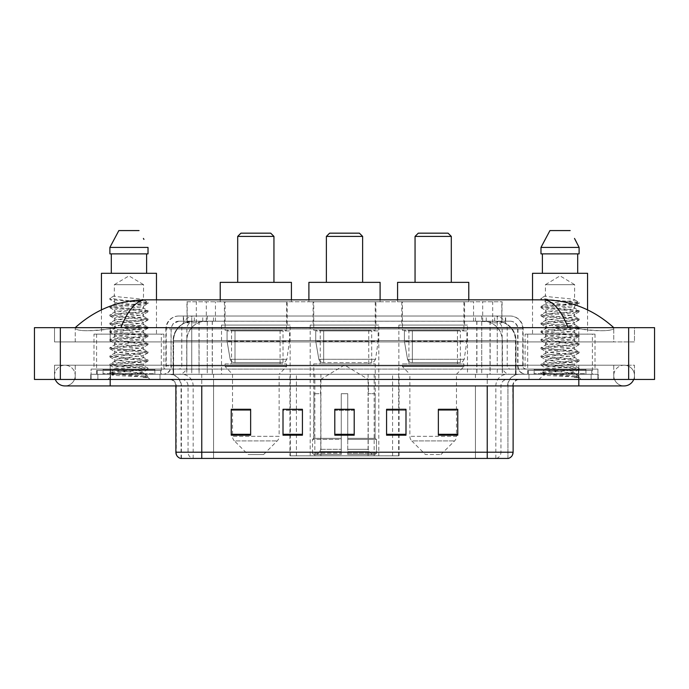 <?xml version="1.0" encoding="UTF-8"?>
<svg xmlns="http://www.w3.org/2000/svg" width="689" height="689" viewBox="0 0 689 689"><rect width="100%" height="100%" fill="white"/><g stroke="black" fill="none" stroke-linecap="round" stroke-linejoin="round"><path stroke-width="0.52" stroke-dasharray="3.44 2.58" d="M289.94 455.834L399.06 455.834L289.94 455.834L289.94 409.421M302.428 409.421L283.007 409.421L283.007 435.181L302.428 435.181L283.007 435.181L302.428 435.181L302.428 409.292L283.007 409.292L283.007 435.181L283.007 409.292L302.428 409.292L302.428 435.181L302.428 409.292L289.94 409.292L289.94 374.273L399.06 374.273L289.94 374.273M467.486 325.079L398.871 325.079L467.486 325.079L467.486 374.273L398.871 374.273L467.486 374.273M398.871 325.079L398.871 374.273M378.804 325.079L310.196 325.079L378.804 325.079L378.804 455.834L310.196 455.834L378.804 455.834M310.196 325.079L310.196 455.834M290.129 325.079L221.513 325.079L290.129 325.079L290.129 374.273L221.513 374.273L290.129 374.273M221.513 325.079L221.513 374.273M495.959 321.195L489.655 321.195L499.327 321.427C501.764 322.159 502.591 322.624 501.807 322.822L492.678 322.822L487.476 321.703L476.754 321.229L212.246 321.229L201.524 321.703L196.322 322.822L187.193 322.822L186.9 301.782L502.1 301.782L186.9 301.782M498.216 321.281A19.421 19.421 0 0 1 515.889 340.616L515.889 374.273L173.111 374.273L515.889 374.273M186.9 322.693L190.784 321.281L199.345 321.195L193.041 321.195M190.784 321.281A19.421 19.421 0 0 0 173.111 340.616L173.507 374.273M287.218 301.782L224.425 301.782L287.218 301.782L287.218 325.079L224.425 325.079L287.218 325.079M224.425 301.782L224.425 325.079M375.893 301.782L313.107 301.782L375.893 301.782L375.893 325.079L313.107 325.079L375.893 325.079M313.107 301.782L313.107 325.079M464.575 301.782L401.782 301.782L464.575 301.782L464.575 325.079L401.782 325.079L464.575 325.079M401.782 301.782L401.782 325.079M502.1 301.782L501.807 322.822L501.807 301.782M199.345 321.195L489.655 321.195M578.82 379.45L578.82 365.213L578.82 379.45L578.82 365.213L110.18 365.213L624.131 365.213A10.361 10.361 0 0 1 633.725 379.45A10.361 10.361 0 0 0 634.483 375.574A10.361 10.361 0 0 1 633.725 379.45A10.361 10.361 0 0 0 624.131 365.213A10.361 10.361 0 0 0 613.77 375.574A10.361 10.361 0 0 1 624.131 365.213L578.82 365.213L634.483 365.213L634.483 379.45L75.23 379.45L634.483 379.45L634.483 365.213L54.517 365.213L54.517 379.45L578.82 379.45L54.517 379.45L54.517 365.213L578.82 365.213L578.82 385.926L578.82 375.574L578.82 385.926L110.18 385.926L110.18 365.213L75.23 365.213L110.18 365.213L110.18 385.926L110.18 374.273L598.233 374.273L598.233 379.45L598.233 374.273L90.767 374.273L90.767 379.45L90.767 374.273L110.18 374.273L110.18 379.45L110.18 365.213L110.18 379.45M110.18 385.926L64.869 385.926A10.361 10.361 0 0 0 75.23 375.574A10.361 10.361 0 0 0 64.869 365.213A10.361 10.361 0 0 0 55.275 379.45A10.361 10.361 0 0 1 54.517 375.574A10.361 10.361 0 0 0 55.275 379.45M64.869 385.926A10.361 10.361 0 0 0 75.23 375.574A10.361 10.361 0 0 1 64.869 385.926A10.361 10.361 0 0 0 75.23 375.574A10.361 10.361 0 0 0 64.869 365.213A10.361 10.361 0 0 0 54.517 375.574M578.82 385.926L624.131 385.926A10.361 10.361 0 0 1 613.77 375.574A10.361 10.361 0 0 0 624.131 385.926A10.361 10.361 0 0 1 613.77 375.574M592.411 334.139L527.679 334.139L592.411 334.139L592.411 374.273L527.679 374.273L592.411 374.273M527.679 334.139L527.679 374.273M161.321 334.139L96.589 334.139L161.321 334.139L161.321 374.273L96.589 374.273L161.321 374.273M96.589 334.139L96.589 374.273M192.619 321.195L496.623 321.195L192.619 321.195A19.421 19.421 0 0 0 173.197 340.616L199.087 340.616L199.087 374.273L173.197 374.273L516.044 374.273L199.087 374.273M496.623 321.195A19.421 19.421 0 0 1 516.044 340.616L516.044 374.273M613.77 327.671C593.496 309.361 569.949 300.085 543.13 299.836L145.87 299.836C119.154 300.042 95.599 309.318 75.23 327.671L75.23 328.257C77.297 331.357 88.941 331.512 110.18 328.705L120.851 327.671L568.149 327.671L578.82 328.705C597.346 332.046 614.33 330.823 613.77 328.257L613.77 327.671L613.77 328.257C611.703 331.357 600.059 331.512 578.82 328.705L568.149 327.671L120.851 327.671L110.18 328.705C91.654 332.046 74.67 330.823 75.23 328.257L75.23 327.671M654.55 327.671L654.55 379.45L34.45 379.45L34.45 327.671L654.55 327.671M110.18 327.671L578.82 327.671L110.18 327.671L110.18 341.908L634.483 341.908L634.483 327.671L578.82 327.671L634.483 327.671L634.483 341.908L54.517 341.908L54.517 327.671L54.517 341.908L578.82 341.908L75.23 341.908L110.18 341.908L110.18 327.671M613.77 365.213L613.77 379.45L613.77 365.213M75.23 365.213L75.23 379.45L75.23 365.213M613.77 341.908L578.82 341.908L613.77 341.908L613.77 328.257L613.77 341.908M75.23 341.908L75.23 328.257L75.23 341.908M543.13 299.836C552.38 300.111 560.725 309.395 568.149 327.671M120.851 327.671C128.275 309.395 136.62 300.111 145.87 299.836M183.326 316.018L505.674 316.018L183.326 316.018L183.326 321.195L505.674 321.195L183.326 321.195M510.204 321.195L178.795 321.195L510.204 321.195A7.768 7.768 0 0 1 517.973 328.963L517.973 365.859L165.851 365.859A3.238 3.238 0 0 1 162.613 369.097L526.387 369.097L162.613 369.097M178.795 316.018L510.204 316.018L178.795 316.018A12.945 12.945 0 0 0 165.851 328.963L517.973 328.963L171.027 328.963L171.027 365.859A8.414 8.414 0 0 1 162.613 374.273L526.387 374.273L162.613 374.273M510.204 316.018A12.945 12.945 0 0 1 523.149 328.963L523.149 365.859L481.74 365.859L481.74 369.097M585.934 369.097L534.156 369.097L585.934 369.097L585.934 374.273L534.156 374.273L585.934 374.273L585.934 370.389L534.156 370.389L585.934 370.389M534.156 369.097L534.156 370.389M154.844 369.097L103.066 369.097L154.844 369.097L154.844 374.273L103.066 374.273L154.844 374.273L154.844 370.389L103.066 370.389L154.844 370.389M103.066 369.097L103.066 370.389M91.086 369.097L110.507 369.097L91.086 369.097L91.086 374.273L597.914 374.273L91.086 374.273L91.086 369.097M578.493 369.097L110.507 369.097L597.914 369.097L578.493 369.097L578.493 374.273L578.493 369.097M597.914 369.097L597.914 374.273L597.914 369.097M160.02 374.273L160.02 379.45L97.881 379.45L160.02 379.45L97.881 379.45L160.02 379.45L160.02 374.273L97.881 374.273L97.881 379.45L97.881 374.273L160.02 374.273M591.119 374.273L591.119 379.45L528.98 379.45L591.119 379.45L528.98 379.45L591.119 379.45L591.119 374.273L528.98 374.273L528.98 379.45L528.98 374.273L591.119 374.273M160.675 370.389L97.235 370.389L160.675 370.389L160.675 374.273L97.235 374.273L160.675 374.273M97.235 370.389L97.235 374.273M591.765 370.389L528.325 370.389L591.765 370.389L591.765 374.273L528.325 374.273L591.765 374.273M528.325 370.389L528.325 374.273M180.544 458.426L507.939 458.426L507.939 385.926A11.653 11.653 0 0 1 519.592 374.273L169.408 374.273L519.592 374.273M181.061 458.426L181.061 385.926L513.116 385.926A6.477 6.477 0 0 1 519.592 379.45L169.408 379.45L519.592 379.45M534.156 374.273L585.934 374.273L534.156 374.273M103.066 374.273L154.844 374.273L103.066 374.273M438.359 409.421L457.772 409.421L457.772 435.181L457.772 409.292L457.772 435.181L438.359 435.181L438.359 409.421L438.359 435.181L457.772 435.181L457.772 409.55L457.772 435.181L457.772 410.325L438.359 410.325L438.359 409.292L438.359 435.181L438.359 409.292L457.772 409.292L438.359 409.292L456.48 409.292L456.48 374.273L409.877 374.273L409.877 436.326A6.477 6.477 0 0 0 411.772 440.9L454.585 440.9L411.772 440.9L425.414 454.542L440.943 454.542L425.414 454.542M386.572 409.421L405.993 409.421L405.993 435.181L405.993 409.292L405.993 435.181L386.572 435.181L386.572 409.421L386.572 435.181L405.993 435.181L405.993 409.55L405.993 435.181L405.993 410.325L386.572 410.325L386.572 409.292L386.572 435.181L386.572 409.292L405.993 409.292L386.572 409.292L399.06 409.292L399.06 374.273M250.641 409.421L231.228 409.421L231.228 435.181L250.641 435.181L250.641 409.292L250.641 435.181L231.228 435.181L231.228 409.421L231.228 435.181L250.641 435.181L250.641 409.55L250.641 435.181L250.641 410.325L231.228 410.325L231.228 435.181L231.228 409.421L231.228 435.181L231.228 410.325L250.641 410.325L250.641 409.292L231.228 409.292L250.641 409.292L232.52 409.292L232.52 374.273L225.079 366.505L286.564 366.505L225.079 366.505L225.079 363.921L286.564 363.921L225.079 363.921M354.206 434.285L354.206 409.292L354.206 435.181L334.794 435.181L334.794 409.421L334.794 435.181L354.206 435.181L354.206 409.55L354.206 435.181L354.206 410.325L334.794 410.325L334.794 435.181L334.794 409.292L354.206 409.292L334.794 409.292L354.206 409.292L354.206 434.285L334.794 434.285M507.621 458.426L508.456 458.426M597.914 379.45L91.086 379.45L597.914 379.45L597.914 374.273L597.914 379.45M91.086 379.45L91.086 374.273L91.086 379.45M354.206 410.325L354.206 409.55L354.206 410.325L334.794 410.325L334.794 435.181L354.206 435.181L354.206 410.325M283.007 435.181L283.007 409.55L283.007 410.325L302.428 410.325L302.428 409.55L302.428 410.325L283.007 410.325L283.007 435.181M302.428 435.181L302.428 410.325L302.428 435.181M405.993 410.325L405.993 409.55L405.993 410.325L386.572 410.325L386.572 435.181L405.993 435.181L405.993 410.325M457.772 410.325L457.772 409.55L457.772 410.325L438.359 410.325L438.359 435.181L457.772 435.181L457.772 410.325M354.206 409.421L334.794 409.421M138.541 372.982C129.541 373.636 112.273 374.282 112.436 374.868C110.791 375.789 147.412 376.625 148.006 377.434L109.87 373.386L147.911 369.416L143.588 371.845L143.588 372.982L138.541 372.982L143.588 371.845C144.406 371.44 139.54 370.76 128.981 369.795C119.877 369.063 114.985 368.374 114.322 367.745C113.694 366.315 144.604 364.92 143.588 363.628C144.492 362.268 113.418 360.89 114.322 359.512L143.588 355.403C144.345 354.999 139.522 354.318 129.101 353.362C119.188 352.51 114.262 351.821 114.322 351.295C113.849 350.839 118.689 350.158 128.826 349.254C139.367 348.298 144.285 347.609 143.588 347.187C142.261 346.498 137.817 345.852 130.264 345.249C121.953 344.517 113.47 343.751 114.322 343.088C114.133 342.519 119.8 341.761 131.315 340.805C141.176 339.806 145.267 339.195 143.588 338.962C144.268 338.549 139.402 337.868 128.981 336.912C120.075 336.232 115.192 335.552 114.322 334.871C114.133 334.303 119.834 333.536 131.418 332.572C141.064 331.607 145.121 330.996 143.588 330.746C144.363 330.341 139.514 329.661 129.05 328.705C120.162 328.024 115.252 327.344 114.322 326.646C115.244 325.975 120.127 325.286 128.972 324.579C139.273 323.649 144.139 322.96 143.588 322.521C142.434 321.841 137.989 321.186 130.264 320.557C120.015 319.782 114.701 319.076 114.322 318.421C113.556 316.966 144.457 315.717 143.588 314.305C144.501 312.806 113.392 311.669 114.322 310.179L117.173 309.37L140.263 306.993L143.588 306.08L143.588 308.138C144.483 306.769 113.427 305.399 114.322 304.03C113.427 302.66 144.483 301.282 143.588 299.922C144.483 298.552 113.427 297.174 114.322 295.805L114.322 284.678L143.588 284.678L128.955 275.884L114.322 284.678L143.588 284.678L143.424 299.732L147.911 302.35L119.412 299.749L110.085 298.191L110.085 299.224L114.486 301.791L114.486 295.624L109.999 298.242M155.49 374.273L102.411 374.273L155.49 374.273A0.646 0.646 0 0 1 154.844 373.627L103.066 373.627L154.844 373.627L154.844 369.743A0.646 0.646 0 0 1 155.49 369.097L102.411 369.097L155.49 369.097M102.411 374.273A0.646 0.646 0 0 0 103.066 373.627L103.066 369.743A0.646 0.646 0 0 0 102.411 369.097M93.997 334.139L163.904 334.139L93.997 334.139L93.997 369.097L163.904 369.097L93.997 369.097M163.904 334.139L163.904 369.097M101.447 309.852L101.447 334.139L156.463 334.139L101.447 334.139M156.463 299.836L156.463 334.139M143.424 314.511L143.588 316.363C144.483 314.994 113.427 313.616 114.322 312.246C113.427 310.877 144.483 309.507 143.588 308.138L147.911 310.567L109.87 306.596L119.412 305.227L138.498 303.858L147.911 302.35M147.911 369.416L138.498 367.909L119.412 366.539L109.87 365.17L148.032 361.062L109.87 356.945L148.032 352.837L109.87 348.729L148.032 344.621L109.87 340.504L147.911 336.533L138.498 335.026L119.412 333.657L109.87 332.287L147.911 328.317L138.498 326.81L119.412 325.432L109.87 324.063L148.032 319.954L109.999 315.984L119.412 314.477L138.498 313.107L148.032 311.738L109.87 307.621L147.911 303.651L143.588 306.08C144.561 305.701 139.652 305.012 128.852 304.021C124.132 303.513 115.33 302.979 114.322 301.98L114.322 304.03L109.999 306.459M147.911 303.651L138.498 302.144L109.999 299.543L114.486 301.791M147.911 320.092L143.588 322.521L143.588 324.579C144.483 323.21 113.427 321.841 114.322 320.471C113.427 319.102 144.483 317.724 143.588 316.363L147.911 318.792L109.87 314.821L119.412 313.452L138.498 312.074L147.911 310.567M109.999 307.768L114.486 310.377L114.322 312.246L109.999 314.675M147.911 328.317L143.588 330.746L143.588 332.804C144.483 331.435 113.427 330.057 114.322 328.687C113.427 327.318 144.483 325.949 143.588 324.579L147.911 327.008L109.87 323.038L119.412 321.668L138.498 320.299L147.911 318.792M109.999 315.984L114.486 318.602L114.322 320.471L109.999 322.9M147.911 336.533L143.588 338.962L143.588 341.021C144.483 339.651 113.427 338.282 114.322 336.912C113.427 335.543 144.483 334.165 143.588 332.804L147.911 335.233L109.87 331.263L119.412 329.885L138.498 328.515L147.911 327.008M114.486 326.853L114.322 328.687L109.999 331.116M147.911 344.758L143.588 347.187L143.588 349.245C144.483 347.876 113.427 346.498 114.322 345.129C113.427 343.759 144.483 342.39 143.588 341.021L147.911 343.449L109.87 339.479L119.412 338.11L138.498 336.74L147.911 335.233M114.486 335.069L114.322 336.912L109.999 339.341M147.911 352.975L143.588 355.403L143.588 357.462C144.483 356.092 113.427 354.723 114.322 353.354C113.427 351.984 144.483 350.606 143.588 349.245L147.911 351.674L109.87 347.704L119.412 346.326L138.498 344.956L147.911 343.449M114.486 343.294L114.322 345.129L109.999 347.557M143.424 363.818L143.588 365.678C144.483 364.317 113.427 362.939 114.322 361.57C113.427 360.201 144.483 358.831 143.588 357.462L147.911 359.891L109.87 355.92L119.412 354.551L138.498 353.181L147.911 351.674M109.999 348.867L114.486 351.485L114.322 353.354L109.999 355.782M148.006 377.434L143.243 377.434C145.629 376.676 146.473 375.918 145.767 375.161L139.867 372.956C131.926 371.905 113.573 370.846 114.322 369.795C113.427 368.426 144.483 367.048 143.588 365.678L147.911 368.115L109.87 364.145L119.412 362.767L138.498 361.398L147.911 359.891M109.999 357.083L114.486 359.701L114.322 361.57L109.999 363.999M140.272 372.99L143.588 372.982L147.911 376.332L119.412 373.731L109.999 372.224L138.498 369.623L147.911 368.115M109.999 365.308L114.486 367.926L114.322 369.795L109.999 372.224M143.243 377.434L148.032 376.47L148.032 377.434L150.056 379.45L107.846 379.45L150.056 379.45M109.999 373.524L112.471 374.971L107.846 379.45M111.299 253.879L148.023 253.879L146.611 253.879L148.023 253.879L148.023 247.411L109.887 247.411L109.887 253.879L111.299 253.879L111.299 273.3L146.611 273.3L111.299 273.3M118.844 230.574L139.057 230.574M143.415 238.437L143.932 239.41M114.322 295.805L110.085 298.191M101.447 273.3L156.463 273.3M326.379 282.361L362.621 282.361L326.379 282.361M320.549 393.695L320.549 379.45L368.451 379.45L344.5 365.067L320.549 379.45L368.451 379.45L368.451 393.695M368.227 449.314L368.227 393.695L368.227 449.314L369.183 451.605L372.146 454.542L347.738 454.542L375.143 454.542L347.738 454.542L347.738 453.241L376.444 453.241L347.738 453.241L347.738 439.393L376.444 439.393L347.738 439.393L347.738 438.359L375.402 438.359L347.738 438.359L347.738 454.542L375.143 454.542L376.444 453.241L376.444 439.393L375.074 438.359L375.247 393.695L375.074 438.359L376.444 439.393L376.444 453.241L375.143 454.542L372.146 454.542L369.183 451.605L368.227 449.314L347.738 449.314L347.738 454.542L347.738 393.695L347.738 449.314L368.227 449.314M341.262 393.695L347.738 393.695L341.262 393.695L341.262 438.359L313.926 438.359L341.262 438.359L341.262 393.695L341.262 449.314L341.262 393.695L347.738 393.695L347.738 438.359L347.738 393.695L341.262 393.695M320.773 393.695L320.773 449.314L319.817 451.605L316.854 454.542L341.262 454.542L341.262 449.314L341.262 454.542L313.857 454.542L341.262 454.542L341.262 453.241L341.262 454.542L313.857 454.542L312.556 453.241L341.262 453.241L312.556 453.241L312.556 439.393L341.262 439.393L341.262 453.241L341.262 439.393L312.556 439.393L313.598 438.359L341.262 438.359L341.262 439.393L341.262 438.359L313.598 438.359L313.926 393.695L313.926 438.359L312.556 439.393L312.556 453.241L313.857 454.542L316.854 454.542L319.817 451.605L320.773 449.314L320.773 393.695L313.753 393.695L320.773 393.695M313.753 363.921L375.247 363.921L313.753 363.921L313.753 393.695M375.247 363.921L375.247 393.695M320.23 330.264L368.77 330.264L320.23 330.264L320.23 363.921L368.77 363.921L320.23 363.921M368.77 330.264L368.77 363.921M313.753 301.782L375.247 301.782L313.753 301.782L313.753 330.264L375.247 330.264L313.753 330.264M375.247 301.782L375.247 330.264M308.896 299.836L308.896 301.782L380.104 301.782L308.896 301.782M380.104 299.836L380.104 301.782M308.896 282.361L380.104 282.361M375.074 393.695L368.227 393.695L375.074 393.695M326.379 236.405L362.621 236.405M329.609 233.166L359.391 233.166M378.158 330.909L315.734 330.909L378.158 330.909L378.158 341.262L315.734 341.262L315.734 330.909L315.734 341.262L318.852 359.296C319.627 361.518 321.229 362.629 323.675 362.621L371.69 362.621L323.675 362.621L323.675 330.909L323.675 362.621C321.238 362.638 319.636 361.527 318.852 359.296L315.734 341.262L378.158 341.262L375.539 359.296L318.852 359.296L375.539 359.296C373.86 362.104 372.585 363.206 371.69 362.621L371.69 330.909L323.675 330.909L371.69 330.909M237.696 282.361L273.946 282.361L237.696 282.361M263.586 454.542L248.057 454.542L234.415 440.9L277.228 440.9L234.415 440.9A6.477 6.477 0 0 1 232.52 436.326L279.123 436.326A6.477 6.477 0 0 1 277.228 440.9L263.586 454.542L248.057 454.542M286.564 363.921L286.564 366.505L279.123 374.273L232.52 374.273L279.123 374.273L279.123 436.326L232.52 436.326L232.52 409.421M231.547 330.264L280.096 330.264L231.547 330.264L231.547 363.921L280.096 363.921L231.547 363.921M280.096 330.264L280.096 363.921M225.079 301.782L286.564 301.782L225.079 301.782L225.079 330.264L286.564 330.264L225.079 330.264M286.564 301.782L286.564 330.264M220.222 299.836L220.222 301.782L291.421 301.782L220.222 301.782M291.421 299.836L291.421 301.782M220.222 282.361L291.421 282.361M237.696 236.405L273.946 236.405M240.935 233.166L270.708 233.166M289.483 330.909L227.06 330.909L289.483 330.909L289.483 341.262L227.06 341.262L227.06 330.909L227.06 341.262L230.178 359.296C230.944 361.518 232.555 362.629 234.992 362.621L283.007 362.621L234.992 362.621L235.001 330.909L234.992 362.621C232.563 362.638 230.953 361.527 230.178 359.296L227.06 341.262L289.483 341.262L286.857 359.296L230.178 359.296L286.857 359.296C285.186 362.104 283.902 363.206 283.015 362.621L283.007 330.909L235.001 330.909L283.007 330.909M415.054 282.361L451.304 282.361L415.054 282.361M440.943 454.542L454.585 440.9A6.477 6.477 0 0 0 456.48 436.326L409.877 436.326L456.48 436.326L456.48 409.421M456.48 374.273L463.921 366.505L402.436 366.505L463.921 366.505L463.921 363.921L402.436 363.921L402.436 366.505L409.877 374.273L456.48 374.273M408.904 330.264L457.453 330.264L408.904 330.264L408.904 363.921L457.453 363.921L408.904 363.921M457.453 330.264L457.453 363.921M402.436 301.782L463.921 301.782L402.436 301.782L402.436 330.264L463.921 330.264L402.436 330.264M463.921 301.782L463.921 330.264M397.579 299.836L397.579 301.782L468.778 301.782L397.579 301.782M468.778 299.836L468.778 301.782M397.579 282.361L468.778 282.361M402.436 363.921L463.921 363.921M415.054 236.405L451.304 236.405M418.292 233.166L448.065 233.166M466.841 330.909L404.409 330.909L466.841 330.909L466.841 341.262L404.409 341.262L404.409 330.909L404.409 341.262L407.535 359.296C408.301 361.518 409.912 362.629 412.349 362.621L460.364 362.621L412.349 362.621L412.358 330.909L412.349 362.621C409.912 362.638 408.31 361.527 407.535 359.296L404.409 341.262L466.841 341.262L464.214 359.296L407.535 359.296L464.214 359.296C462.543 362.104 461.26 363.206 460.373 362.621L460.364 330.909L412.358 330.909L460.364 330.909M569.631 372.982C560.631 373.636 543.363 374.282 543.526 374.868C541.881 375.789 578.502 376.625 579.096 377.434L540.968 373.386L579.001 369.416L574.678 371.845L574.678 372.982L569.631 372.982L574.678 371.845C575.496 371.44 570.63 370.76 560.079 369.795C550.967 369.063 546.084 368.374 545.412 367.745C544.784 366.315 575.694 364.92 574.678 363.628C575.582 362.268 544.508 360.89 545.412 359.512L574.678 355.403C575.444 354.999 570.613 354.318 560.191 353.362C550.278 352.51 545.352 351.821 545.412 351.295C544.947 350.839 549.779 350.158 559.916 349.254C570.458 348.298 575.375 347.609 574.678 347.187C573.351 346.498 568.916 345.852 561.354 345.249C553.043 344.517 544.568 343.751 545.412 343.088C545.232 342.519 550.89 341.761 562.405 340.805C572.266 339.806 576.357 339.195 574.678 338.962C575.367 338.549 570.492 337.868 560.071 336.912C551.166 336.232 546.282 335.552 545.412 334.871C545.223 334.303 550.924 333.536 562.508 332.572C572.154 331.607 576.219 330.996 574.678 330.746C575.453 330.341 570.604 329.661 560.14 328.705C551.26 328.024 546.343 327.344 545.412 326.646C546.334 325.975 551.217 325.286 560.062 324.579C570.363 323.649 575.237 322.96 574.678 322.521C573.524 321.841 569.08 321.186 561.354 320.557C551.105 319.782 545.791 319.076 545.412 318.421C544.646 316.966 575.548 315.717 574.678 314.305C575.591 312.806 544.491 311.669 545.412 310.179L548.272 309.37L571.353 306.993L574.678 306.08L574.678 308.138C575.573 306.769 544.517 305.399 545.412 304.03C544.517 302.66 575.573 301.282 574.678 299.922C575.573 298.552 544.517 297.174 545.412 295.805L545.412 284.678L574.678 284.678L560.045 275.884L545.412 284.678L574.678 284.678L574.514 299.732L579.001 302.35L550.502 299.749L541.175 298.191L541.175 299.224L545.576 301.791L545.576 295.624L541.089 298.242M586.589 374.273L533.51 374.273L586.589 374.273A0.646 0.646 0 0 1 585.934 373.627L534.156 373.627L585.934 373.627L585.934 369.743A0.646 0.646 0 0 1 586.589 369.097L533.51 369.097L586.589 369.097M533.51 374.273A0.646 0.646 0 0 0 534.156 373.627L534.156 369.743A0.646 0.646 0 0 0 533.51 369.097M525.096 334.139L595.003 334.139L525.096 334.139L525.096 369.097L595.003 369.097L525.096 369.097M595.003 334.139L595.003 369.097M532.537 299.836L532.537 334.139L587.553 334.139L532.537 334.139M587.553 309.852L587.553 334.139M574.514 314.511L574.678 316.363C575.573 314.994 544.517 313.616 545.412 312.246C544.517 310.877 575.573 309.507 574.678 308.138L579.001 310.567L540.968 306.596L550.502 305.227L569.588 303.858L579.001 302.35M579.001 369.416L569.588 367.909L550.502 366.539L540.968 365.17L579.13 361.062L540.968 356.945L579.13 352.837L540.968 348.729L579.13 344.621L540.968 340.504L579.001 336.533L569.588 335.026L550.502 333.657L540.968 332.287L579.001 328.317L569.588 326.81L550.502 325.432L540.968 324.063L579.13 319.954L541.089 315.984L550.502 314.477L569.588 313.107L579.13 311.738L540.968 307.621L579.001 303.651L574.678 306.08C575.659 305.701 570.742 305.012 559.942 304.021C555.222 303.513 546.429 302.979 545.412 301.98L545.412 304.03L541.089 306.459M579.001 303.651L569.588 302.144L541.089 299.543L545.576 301.791M579.001 320.092L574.678 322.521L574.678 324.579C575.573 323.21 544.517 321.841 545.412 320.471C544.517 319.102 575.573 317.724 574.678 316.363L579.001 318.792L540.968 314.821L550.502 313.452L569.588 312.074L579.001 310.567M541.089 307.768L545.576 310.377L545.412 312.246L541.089 314.675M579.001 328.317L574.678 330.746L574.678 332.804C575.573 331.435 544.517 330.057 545.412 328.687C544.517 327.318 575.573 325.949 574.678 324.579L579.001 327.008L540.968 323.038L550.502 321.668L569.588 320.299L579.001 318.792M541.089 315.984L545.576 318.602L545.412 320.471L541.089 322.9M579.001 336.533L574.678 338.962L574.678 341.021C575.573 339.651 544.517 338.282 545.412 336.912C544.517 335.543 575.573 334.165 574.678 332.804L579.001 335.233L540.968 331.263L550.502 329.885L569.588 328.515L579.001 327.008M545.576 326.853L545.412 328.687L541.089 331.116M579.001 344.758L574.678 347.187L574.678 349.245C575.573 347.876 544.517 346.498 545.412 345.129C544.517 343.759 575.573 342.39 574.678 341.021L579.001 343.449L540.968 339.479L550.502 338.11L569.588 336.74L579.001 335.233M545.576 335.069L545.412 336.912L541.089 339.341M579.001 352.975L574.678 355.403L574.678 357.462C575.573 356.092 544.517 354.723 545.412 353.354C544.517 351.984 575.573 350.606 574.678 349.245L579.001 351.674L540.968 347.704L550.502 346.326L569.588 344.956L579.001 343.449M545.576 343.294L545.412 345.129L541.089 347.557M574.514 363.818L574.678 365.678C575.573 364.317 544.517 362.939 545.412 361.57C544.517 360.201 575.573 358.831 574.678 357.462L579.001 359.891L540.968 355.92L550.502 354.551L569.588 353.181L579.001 351.674M541.089 348.867L545.576 351.485L545.412 353.354L541.089 355.782M579.096 377.434L574.342 377.434C576.727 376.676 577.563 375.918 576.865 375.161L570.957 372.956C563.016 371.905 544.663 370.846 545.412 369.795C544.517 368.426 575.573 367.048 574.678 365.678L579.001 368.115L540.968 364.145L550.502 362.767L569.588 361.398L579.001 359.891M541.089 357.083L545.576 359.701L545.412 361.57L541.089 363.999M571.362 372.99L574.678 372.982L579.001 376.332L550.502 373.731L541.089 372.224L569.588 369.623L579.001 368.115M541.089 365.308L545.576 367.926L545.412 369.795L541.089 372.224M574.342 377.434L579.13 376.47L579.13 377.434L581.154 379.45L538.944 379.45L581.154 379.45M541.089 373.524L543.569 374.971L538.944 379.45M542.389 253.879L577.701 253.879L577.701 273.3L542.389 273.3L577.701 273.3L542.389 273.3L542.389 253.879L540.977 253.879L579.113 253.879L540.977 253.879L540.977 247.411L579.113 247.411M549.943 230.574L570.156 230.574M574.514 238.437L575.022 239.41M545.412 295.805L541.175 298.191M542.389 273.3L577.701 273.3M532.537 273.3L587.553 273.3M577.701 253.879L579.113 253.879M234.992 362.621L283.015 362.621L234.992 362.621M412.349 362.621L460.373 362.621L412.349 362.621M290.336 455.834L290.336 374.273M187.193 322.822L187.193 301.782M189.673 321.427A19.421 19.12 -90 0 0 173.507 340.616L515.889 340.616L490 340.616L490 374.273M515.493 374.273L515.493 340.616A19.421 19.12 90 0 0 499.327 321.427M199 321.195L199 340.616L173.111 340.616L173.111 374.273M476.754 321.229L476.754 374.273M487.476 321.703A19.421 19.12 90 0 1 502.255 340.616L502.255 374.273M212.246 321.229L212.246 374.273M201.524 321.703A19.421 19.12 -90 0 0 186.745 340.616L186.745 374.273M490 321.195L490 340.616L199 340.616L199 374.273M206.312 321.238L206.312 301.782M196.322 322.822L196.322 301.782M215.442 321.238L215.442 301.782M473.558 321.238L473.558 301.782M492.678 322.822L492.678 301.782M482.688 321.238L482.688 301.782M320.919 455.834L320.919 374.273M314.839 455.834L314.839 374.273M368.081 455.834L368.081 374.273M374.161 455.834L374.161 374.273M398.664 455.834L398.664 374.273M392.584 455.834L392.584 409.421M392.584 409.292L392.584 374.273M296.416 455.834L296.416 409.421M296.416 409.292L296.416 374.273M192.713 321.195A19.421 19.12 -90 0 0 173.594 340.616L173.197 374.273M490.146 321.195L490.146 340.616L516.044 340.616L515.648 374.273M199.087 321.195L199.087 340.616L490.146 340.616L490.146 374.273M628.661 327.671L628.661 379.45M60.339 327.671L60.339 379.45M578.82 341.908L578.82 327.671L578.82 341.908M110.18 341.908L110.18 328.705L110.18 341.908M496.528 321.195A19.421 19.12 -90 0 1 515.648 340.616L502.41 340.616L502.41 374.273M483.282 321.195A19.421 19.12 90 0 1 502.41 340.616L476.909 340.616L476.909 374.273M476.909 321.195L476.909 340.616L212.333 340.616L212.333 374.273M212.333 321.195L212.333 340.616L186.831 340.616L186.831 374.273M205.951 321.195A19.421 19.12 90 0 0 186.831 340.616L173.594 340.616L173.594 374.273M202.747 321.195L202.747 316.018M481.74 316.018L481.74 328.963L523.149 328.963L497.26 328.963L497.26 321.195M207.26 316.018L207.26 365.859L171.346 365.859A8.414 8.285 90 0 1 163.052 374.273M191.74 369.097L191.74 365.859L497.26 365.859L497.26 328.963L497.26 365.859L517.973 365.859C518.472 370.975 521.28 373.774 526.387 374.273M497.26 316.018L497.26 328.963L165.851 328.963L165.851 365.859L523.149 365.859C523.339 367.823 524.424 368.908 526.387 369.097M178.795 321.195L173.172 323.606L171.156 327.568L171.027 365.859L191.74 365.859L191.74 316.018M525.948 369.097A3.238 3.187 -90 0 1 522.762 365.859L522.762 328.963A12.945 12.746 90 0 0 510.006 316.018M110.507 369.097L110.507 374.273L110.507 369.097M194.513 316.018A12.945 12.746 -90 0 0 181.767 328.963L181.767 365.859A3.238 3.187 90 0 1 178.58 369.097M178.994 316.018A12.945 12.746 -90 0 0 166.238 328.963L166.238 365.859A3.238 3.187 90 0 1 163.052 369.097M494.487 316.018A12.945 12.746 90 0 1 507.233 328.963L507.233 365.859A3.238 3.187 -90 0 0 510.42 369.097M178.994 321.195A7.768 7.648 -90 0 0 171.346 328.963L481.74 328.963L481.74 365.859L207.26 365.859L207.26 369.097M497.26 369.097L497.26 374.273M207.26 321.195L207.26 374.273M194.513 321.195A7.768 7.648 -90 0 0 186.865 328.963L186.865 365.859A8.414 8.285 90 0 1 178.58 374.273M191.74 321.195L191.74 374.273M510.006 321.195A7.768 7.648 90 0 1 517.654 328.963L517.654 365.859A8.414 8.285 -90 0 0 525.948 374.273M494.487 321.195A7.768 7.648 90 0 1 502.135 328.963L502.135 365.859A8.414 8.285 -90 0 0 510.42 374.273M481.74 321.195L481.74 374.273M183.627 321.195L183.627 316.018M194.35 321.195L194.35 316.018M213.478 321.195L213.478 316.018M475.522 321.195L475.522 316.018M494.65 321.195L494.65 316.018M505.373 321.195L505.373 316.018M486.253 321.195L486.253 316.018M496.356 458.426A6.477 6.373 90 0 0 500.946 452.208L213.556 452.208L213.556 385.926L475.444 385.926L475.444 458.426L475.444 385.926L507.621 385.926A11.653 11.472 -90 0 1 519.101 374.273M201.774 458.426L201.774 385.926L181.061 385.926C180.372 378.847 176.487 374.962 169.408 374.273M487.226 379.45L487.226 385.926L175.884 385.926L213.556 385.926L213.556 379.45M513.116 385.926L201.774 385.926L201.774 379.45M213.556 374.273L213.556 458.426L213.556 452.208L175.884 452.208M180.862 458.426A6.477 6.373 -90 0 1 176.272 452.208L176.272 385.926A6.477 6.373 90 0 0 169.899 379.45M181.681 379.45A6.477 6.373 90 0 1 188.054 385.926L188.054 452.208A6.477 6.373 -90 0 0 192.644 458.426M508.137 458.426A6.477 6.373 90 0 0 512.728 452.208L500.946 452.208L500.946 385.926A6.477 6.373 -90 0 1 507.319 379.45M513.116 452.208L512.728 385.926A6.477 6.373 -90 0 1 519.101 379.45M578.493 379.45L578.493 374.273L578.493 379.45M110.507 379.45L110.507 374.273L110.507 379.45M475.444 374.273L475.444 379.45M495.847 458.426L495.847 385.926A11.653 11.472 -90 0 1 507.319 374.273M507.939 458.426L507.939 385.926L487.226 385.926L487.226 458.426M181.379 458.426L181.379 385.926A11.653 11.472 90 0 0 169.899 374.273M193.153 458.426L193.153 385.926A11.653 11.472 90 0 0 181.681 374.273M201.774 374.273L201.774 385.926M487.226 374.273L487.226 385.926M302.428 434.285L283.007 434.285M250.641 434.285L231.228 434.285M405.993 434.285L386.572 434.285M457.772 434.285L438.359 434.285M154.844 369.743L103.066 369.743L154.844 369.743M320.773 449.314L341.262 449.314L320.773 449.314M369.183 451.605L347.738 451.605L369.183 451.605M319.817 451.605L341.262 451.605L319.817 451.605M585.934 369.743L534.156 369.743L585.934 369.743M399.06 455.834L399.06 409.421M110.18 365.213L64.869 365.213L110.18 365.213M505.674 321.195L505.674 316.018M175.884 385.926C175.497 381.999 173.344 379.837 169.408 379.45M109.87 372.361L109.87 373.386M148.032 368.253L148.032 369.278M109.87 364.145L109.87 365.17M148.032 360.028L148.032 361.062M109.87 355.92L109.87 356.945M148.032 351.812L148.032 352.837M109.87 347.704L109.87 348.729M148.032 343.587L148.032 344.621M109.87 339.479L109.87 340.504M148.032 335.371L148.032 336.396M109.87 331.263L109.87 332.287M148.032 327.146L148.032 328.179M109.87 323.038L109.87 324.063M148.032 318.929L148.032 319.954M109.87 314.821L109.87 315.846M148.032 310.705L148.032 311.738M109.87 306.596L109.87 307.621M148.032 302.488L148.032 303.513M109.87 298.38L109.87 299.405M147.911 361.2L143.424 363.809M109.999 340.65L114.486 343.26M109.999 332.425L114.486 335.043M109.999 324.209L114.486 326.819M147.911 311.876L143.424 314.485M540.968 372.361L540.968 373.386M579.13 368.253L579.13 369.278M540.968 364.145L540.968 365.17M579.13 360.028L579.13 361.062M540.968 355.92L540.968 356.945M579.13 351.812L579.13 352.837M540.968 347.704L540.968 348.729M579.13 343.587L579.13 344.621M540.968 339.479L540.968 340.504M579.13 335.371L579.13 336.396M540.968 331.263L540.968 332.287M579.13 327.146L579.13 328.179M540.968 323.038L540.968 324.063M579.13 318.929L579.13 319.954M540.968 314.821L540.968 315.846M579.13 310.705L579.13 311.738M540.968 306.596L540.968 307.621M579.13 302.488L579.13 303.513M540.968 298.38L540.968 299.405M579.001 361.2L574.514 363.809M541.089 340.65L545.576 343.26M541.089 332.425L545.576 335.043M541.089 324.209L545.576 326.819M579.001 311.876L574.514 314.485"/><path stroke-width="1.03" d="M289.94 409.421L283.007 409.292L283.007 435.181L302.428 435.181L302.428 409.292L283.007 409.292L302.428 409.421M55.275 379.45A10.361 10.361 0 0 0 64.869 385.926A10.361 10.361 0 0 1 55.275 379.45A10.361 10.361 0 0 0 64.869 385.926L624.131 385.926A10.361 10.361 0 0 0 633.725 379.45A10.361 10.361 0 0 1 624.131 385.926A10.361 10.361 0 0 0 633.725 379.45A10.361 10.361 0 0 1 624.131 385.926M568.149 327.671C560.725 309.395 552.38 300.111 543.13 299.836L145.87 299.836C136.62 300.111 128.275 309.395 120.851 327.671M60.339 327.671L654.55 327.671L654.55 379.45L34.45 379.45L34.45 327.671L60.339 327.671L60.339 379.45M543.13 299.836C569.846 300.042 593.401 309.318 613.77 327.671L611.565 325.673M77.435 325.673L75.23 327.671C95.504 309.361 119.051 300.085 145.87 299.836M487.226 458.426L487.226 452.208L513.116 452.208C512.935 455.308 511.384 457.384 508.456 458.426L180.544 458.426A6.477 6.477 0 0 1 175.884 452.208L175.884 385.926M457.772 435.181L457.772 409.292L438.359 409.292L438.359 435.181L457.772 435.181M405.993 435.181L405.993 409.292L386.572 409.292L386.572 435.181L405.993 435.181M250.641 435.181L250.641 409.292L231.228 409.292L231.228 435.181L250.641 435.181M354.206 435.181L354.206 409.292L334.794 409.292L334.794 435.181L354.206 435.181M438.359 409.421L456.48 409.421M232.52 409.421L250.641 409.421M386.572 409.421L399.06 409.421M354.206 409.421L334.794 409.421M156.463 299.836L156.463 273.3L101.447 273.3L101.447 309.852M146.611 253.879L146.611 273.3L146.611 253.879M109.887 247.411L118.844 230.574L109.887 247.411L109.887 253.879L148.023 253.879L148.023 247.411L109.887 247.411M143.932 239.41L143.415 238.437M111.299 253.879L111.299 273.3M139.057 230.574L118.844 230.574M326.379 236.405L362.621 236.405L359.391 233.166L329.609 233.166L326.379 236.405L326.379 282.361M362.621 236.405L362.621 282.361M380.104 299.836L380.104 282.361L308.896 282.361L308.896 299.836M237.696 236.405L273.946 236.405L270.708 233.166L240.935 233.166L237.696 236.405L237.696 282.361M273.946 236.405L273.946 282.361M291.421 299.836L291.421 282.361L220.222 282.361L220.222 299.836M415.054 236.405L451.304 236.405L448.065 233.166L418.292 233.166L415.054 236.405L415.054 282.361M451.304 236.405L451.304 282.361M468.778 299.836L468.778 282.361L397.579 282.361L397.579 299.836M587.553 309.852L587.553 273.3L532.537 273.3L532.537 299.836M575.022 239.41L579.113 247.411L540.977 247.411L549.943 230.574L540.977 247.411L540.977 253.879L579.113 253.879L579.113 247.411L579.113 253.879M579.113 247.411L574.514 238.437M542.389 253.879L542.389 273.3M577.701 273.3L577.701 253.879M570.156 230.574L549.943 230.574M578.82 379.45L578.82 385.926M110.18 379.45L110.18 385.926M628.661 327.671L628.661 379.45M175.884 452.208L201.774 452.208L201.774 458.426M201.774 385.926L201.774 452.208L487.226 452.208L487.226 385.926M354.206 434.285L334.794 434.285M302.428 434.285L283.007 434.285M250.641 434.285L231.228 434.285M405.993 434.285L386.572 434.285M457.772 434.285L438.359 434.285M513.116 452.208L513.116 385.926"/></g></svg>
